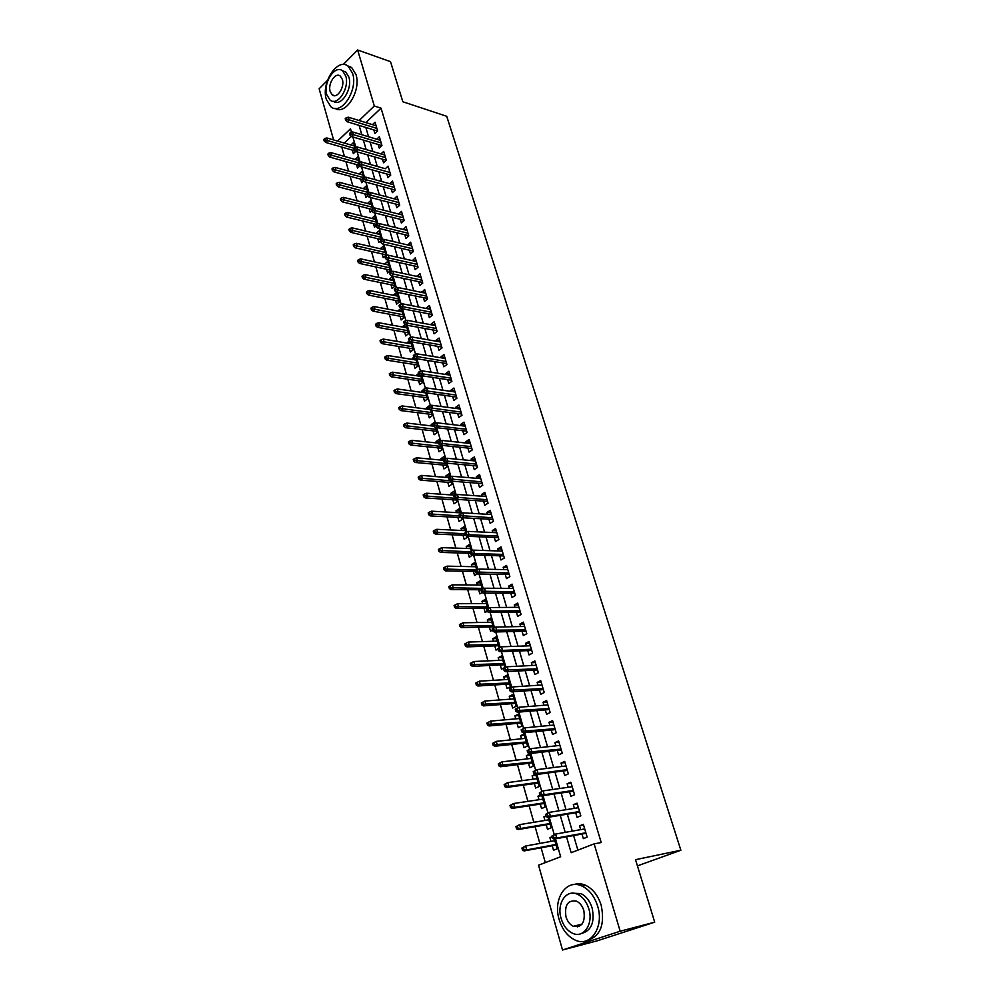<?xml version="1.0" encoding="UTF-8"?>
<svg xmlns="http://www.w3.org/2000/svg" width="1000" height="1000" viewBox="0 0 1000 1000"><rect width="100%" height="100%" fill="white"/><g stroke="black" fill="none" stroke-linecap="round" stroke-linejoin="round"><path stroke-width="1.5" d="M577.45 926.888L576.013 925.612M343.175 64.55L357.638 50L390.513 61.662L402.825 101.75L446.725 116.287L680.863 850.225L635.525 859.675L654.712 922.175L597.4 940.763L562.513 950L538.55 865.2L560.638 856.725L555.462 838.825M341.788 147.088L344.45 156.438M345.913 161.612L348.612 171.1M350.087 176.262L352.825 185.9M354.288 191.05L357.075 200.825M358.537 205.963L361.362 215.888M362.812 221.012L365.675 231.075M367.137 236.2L370.037 246.412M371.488 251.513L374.438 261.887M375.887 266.975L378.888 277.5M380.325 282.575L383.363 293.25M384.8 298.312L387.887 309.15M389.325 314.2L392.45 325.2M393.888 330.225L397.062 341.388M398.488 346.413L401.712 357.738M403.125 362.738L406.4 374.237M407.812 379.225L411.138 390.887M412.55 395.85L415.913 407.7M417.325 412.65L420.75 424.663M422.15 429.6L425.613 441.8M427.013 446.712L430.538 459.087M431.925 463.988L435.5 476.55M436.887 481.425L440.525 494.188M441.9 499.038L445.588 511.987M446.962 516.812L450.7 529.963M452.062 534.763L455.863 548.112M457.225 552.9L461.075 566.438M462.425 571.2L466.337 584.95M467.688 589.688L471.65 603.65M473 608.362L477.025 622.525M478.363 627.212L482.45 641.6M483.775 646.263L487.938 660.863M489.25 665.5L493.462 680.325M494.775 684.938L499.062 699.987M500.363 704.562L504.712 719.85M506 724.4L510.412 739.912M511.7 744.438L516.188 760.188M517.463 764.675L522.013 780.675M523.275 785.125L527.9 801.375M529.15 805.788L533.85 822.288M535.1 826.675L539.862 843.425M541.1 847.775L545.312 862.6M333.6 139.938L319.137 88.763L327.512 80.325M373.825 129.9L374.875 133.475L377.612 130.912L375.037 122.2L372.45 124.65M378.137 144.475L379.2 148.062L381.95 145.512L379.35 136.738L376.7 139.213M382.475 159.175L383.55 162.787L386.325 160.263L383.7 151.4L380.975 153.9M386.863 174.013L387.938 177.65L390.737 175.125L388.088 166.188L385.3 168.725M391.287 188.975L392.362 192.638L395.188 190.138L392.512 181.112L389.725 183.713M395.75 204.075L396.838 207.75L399.688 205.275L396.987 196.175L394.2 198.825M400.262 219.312L401.35 223.012L404.212 220.55L401.488 211.375L398.713 214.075M404.8 234.688L405.9 238.412L408.787 235.975L406.037 226.7L403.263 229.462M409.387 250.212L410.5 253.95L413.4 251.525L410.625 242.175L407.85 245M414.012 265.863L415.125 269.625L418.062 267.225L415.262 257.787L412.488 260.663M418.688 281.663L419.812 285.45L422.762 283.075L419.938 273.55L417.163 276.488M423.4 297.613L424.525 301.425L427.512 299.062L424.65 289.45L421.875 292.45M428.162 313.712L429.3 317.538L432.3 315.2L429.412 305.5L426.425 307.85L426.637 308.562M432.962 329.95L434.1 333.812L437.125 331.488L434.225 321.7L431.213 324.025L431.45 324.825M437.812 346.35L438.963 350.225L442.013 347.938L439.075 338.05L436.037 340.363L436.3 341.238M442.7 362.9L443.862 366.8L446.938 364.538L443.975 354.55L440.913 356.838L441.2 357.812M447.65 379.613L448.8 383.537L451.9 381.287L448.913 371.213L445.838 373.475L446.15 374.538M452.638 396.475L453.8 400.425L456.925 398.2L453.9 388.038L450.8 390.275L451.138 391.425M457.663 413.5L458.837 417.475L461.987 415.275L458.938 405.012L455.812 407.225L456.175 408.462M462.75 430.7L463.925 434.688L467.1 432.525L464.025 422.163L460.875 424.35L461.262 425.675M467.875 448.05L469.062 452.075L472.262 449.925L469.162 439.462L465.975 441.625L466.4 443.062M473.062 465.575L474.25 469.625L477.488 467.5L474.35 456.938L471.138 459.075L471.587 460.6M478.288 483.275L479.5 487.35L482.75 485.25L479.588 474.588L476.35 476.688L476.825 478.325M483.575 501.138L484.787 505.238L488.062 503.175L484.862 492.4L481.6 494.487L482.113 496.213M488.913 519.188L490.125 523.312L493.438 521.275L490.2 510.387L486.912 512.45L487.463 514.275M494.288 537.4L495.525 541.562L498.862 539.55L495.6 528.562L492.275 530.588L492.85 532.525M499.738 555.812L500.975 559.987L504.338 558.013L501.037 546.912L497.688 548.913L498.3 550.95M505.225 574.388L506.475 578.6L509.862 576.65L506.538 565.438L503.162 567.413L503.8 569.562M510.775 593.162L512.025 597.4L515.45 595.487L512.087 584.163L508.688 586.1L509.363 588.362M516.388 612.125L517.638 616.388L521.1 614.5L517.7 603.062L514.263 604.975L514.975 607.35M522.05 631.275L523.312 635.562L526.8 633.713L523.362 622.163L519.9 624.038L520.638 626.538M527.762 650.625L529.038 654.95L532.55 653.125L529.087 641.462L525.6 643.3L526.375 645.913M533.538 670.175L534.825 674.525L538.375 672.738L534.875 660.95L531.35 662.75L532.163 665.487M539.375 689.912L540.675 694.3L544.25 692.55L540.712 680.638L537.163 682.4L538 685.263M545.275 709.875L546.587 714.275L550.188 712.562L546.613 700.525L543.025 702.262L543.913 705.25M551.237 730.025L552.55 734.463L556.188 732.788L552.575 720.625L548.962 722.325L549.888 725.438M557.263 750.4L558.575 754.862L562.25 753.225L558.6 740.938L554.95 742.6L555.913 745.837M563.35 770.975L564.675 775.475L568.375 773.875L564.688 761.45L561.013 763.075L562.013 766.462M569.487 791.775L570.837 796.3L574.575 794.737L570.85 782.2L567.125 783.775L568.162 787.3M575.712 812.8L577.05 817.35L580.825 815.837L577.062 803.15L573.312 804.7L574.388 808.35M552.112 837.237L549.888 837.638L550.975 841.4M552.212 845.725L553.513 850.238L557.188 848.812L554.362 839.025M546.125 816.462L543.913 816.825L544.95 820.45M546.2 824.8L547.487 829.287L551.125 827.812L548.1 817.312M541.237 795.738L537.987 796.213L539 799.712M540.25 804.1L541.538 808.55L545.138 807.05L541.9 795.837M535.988 775.312L532.125 775.812L533.1 779.188M534.362 783.6L535.638 788.025L539.212 786.488L535.775 774.587M530.188 755.188L526.325 755.638L527.263 758.875M528.538 763.325L529.8 767.712L533.337 766.137L529.85 754.025L526.325 755.638M524.438 735.263L520.588 735.65L521.487 738.775M522.775 743.25L524.025 747.613L527.537 746L524.075 734.013L520.588 735.65M518.75 715.537L514.9 715.875L515.763 718.875M517.062 723.375L518.3 727.712L521.788 726.062L518.362 714.2L514.9 715.875M513.125 696.012L509.275 696.287L510.1 699.175M511.413 703.713L512.65 708.012L516.1 706.325L512.712 694.587L509.275 696.287M507.55 676.688L503.7 676.912L504.5 679.675M505.812 684.237L507.038 688.512L510.462 686.8L507.113 675.163L503.7 676.912M502.025 657.55L498.188 657.725L498.95 660.362M500.275 664.963L501.488 669.212L504.888 667.45L501.562 655.95L498.188 657.725M496.562 638.6L492.738 638.725L493.462 641.25M494.787 645.875L496 650.1L497.925 649.075M491.15 619.85L487.325 619.913L488.025 622.325M489.363 626.975L490.562 631.175L492.475 630.125M485.8 601.275L481.975 601.287L482.638 603.587M483.975 608.275L485.175 612.438L488.462 610.6L487.9 608.65L486.512 609.425L487.075 611.375L488.638 612.438L520.375 612.075M480.487 582.875L476.675 582.837L477.3 585.037M478.663 589.738L479.85 593.888L482.225 592.513M475.238 564.663L471.425 564.575L472.025 566.675M473.387 571.4L474.562 575.513L477.4 573.85M470.037 546.613L466.225 546.487L466.8 548.475M468.162 553.225L469.338 557.312L472.463 555.013M464.888 528.75L461.075 528.562L461.625 530.462M463 535.237L464.162 539.3L467.362 537.325L467.05 536.263M459.787 511.05L455.975 510.825L456.5 512.625M457.875 517.413L459.038 521.45L462.2 519.45L461.7 517.688M454.725 493.525L450.925 493.25L451.413 494.95M452.8 499.762L453.95 503.775L457.1 501.75L456.4 499.312M449.725 476.163L445.925 475.85L446.388 477.45M447.775 482.287L448.925 486.275L452.05 484.212L451.15 481.112M444.762 458.963L440.975 458.6L441.413 460.112M442.8 464.975L443.938 468.925L447.038 466.85L445.95 463.088M438.862 441.825L436.062 441.525L436.475 442.938M437.875 447.812L439 451.75L442.075 449.65L440.8 445.238M433.375 424.862L431.2 424.6L431.587 425.925M432.987 430.825L434.113 434.738L437.163 432.612L435.712 427.575M428.55 408.113L426.388 407.837L426.737 409.075M428.15 413.988L429.275 417.875L432.287 415.725L430.662 410.075M423.938 391.562L421.613 391.238L421.95 392.388M423.363 397.312L424.475 401.175L427.475 399L425.662 392.75M420.012 375.25L416.887 374.775L417.188 375.85M418.612 380.8L419.712 384.637L422.688 382.438L420.712 375.588M415.962 359.075L412.2 358.475L412.488 359.462M413.913 364.425L415.012 368.237L417.962 366.025L415.812 358.587M411.312 342.962L407.562 342.325L407.812 343.225M409.25 348.2L410.337 352L413.263 349.762L410.962 341.75M406.7 327L402.962 326.325L403.2 327.137M404.625 332.137L405.712 335.9L408.625 333.638L406.15 325.075M402.137 311.175L398.4 310.462L398.612 311.188M400.05 316.212L401.138 319.962L404.012 317.675L401.388 308.562M397.625 295.487L393.888 294.738L394.075 295.4M395.525 300.425L396.587 304.15L399.45 301.85L396.737 292.425L393.888 294.738M393.137 279.95L389.575 279.738M391.025 284.788L392.088 288.488L394.925 286.163L392.238 276.825L389.412 279.163M388.7 264.55L385.112 264.225M386.575 269.288L387.625 272.975L390.45 270.625L387.775 261.375L384.975 263.725M384.288 249.275L380.7 248.863M382.163 253.925L383.212 257.587L386.012 255.225L383.363 246.05L380.575 248.425M379.925 234.15L376.325 233.625M377.788 238.7L378.825 242.35L380.425 240.975M375.6 219.15L371.987 218.512M373.45 223.612L374.487 227.237L376.075 225.85M371.312 204.288L367.675 203.55M369.15 208.663L370.188 212.262L371.75 210.863M367.062 189.55L363.413 188.713M364.888 193.837L365.913 197.413L367.65 195.85M362.85 174.938L359.188 174M360.662 179.137L361.688 182.7L363.65 180.912M328.913 153.1L327.85 154.113L328.263 155.588L329.325 154.575L328.913 153.1L330.988 152.625L358.688 160.463L355 159.425L357.663 156.938L359.25 162.45L358.113 163.487L358.55 165L359.663 163.962L359.225 162.45L361.312 161.95L385.3 168.713M356.475 164.575L357.5 168.113L359.663 166.1M351.312 136.412L344.312 143.062M551.987 836.812L549.888 837.638M545.988 815.962L543.913 816.825M540.288 795.225L537.987 796.213M535.138 774.488L532.125 775.812M499.263 647.962L496.075 636.912L492.738 638.725M524.637 626.45L495.763 627.075L492.15 628.975L492.713 630.938L494.1 630.175L490.637 618.075L487.325 619.913M487.925 608.638L485.262 599.412L481.975 601.287M513.35 588.387L484.525 588.225L480.95 590.087L481.5 592.013L482.875 591.225L479.938 580.938L476.675 582.837M507.788 569.65L479 569.087L475.438 570.938L475.975 572.837L477.337 572.038L474.663 562.638L471.425 564.575M471.35 551.15L469.438 544.525L466.225 546.487M465.938 532.375L464.263 526.587L461.075 528.562M491.425 514.513L462.738 512.837L459.225 514.637L459.75 516.487L461.075 515.65L459.137 508.812L455.975 510.825M486.087 496.5L457.425 494.462L453.925 496.25L454.45 498.088L455.763 497.238L454.062 491.213L450.925 493.25M480.788 478.65L452.163 476.275L448.688 478.05L449.212 479.862L450.513 479L449.038 473.775L445.925 475.85M475.55 460.988L446.962 458.263L443.5 460.012L444.012 461.812L445.3 460.938L444.05 456.512L440.975 458.6M439.663 441.275L439.125 439.4L436.062 441.525M434.562 423.587L434.237 422.463L431.2 424.6M460.125 408.988L431.65 405.262L428.225 406.987L428.725 408.738L429.988 407.825L429.4 405.675L426.388 407.837M423.325 389.975L421.613 391.238M418.587 373.512L416.887 374.775M445.125 358.45L416.775 353.8L417.65 356.85L415.438 358.525L413.888 357.175L415.112 356.25L414.625 354.55L413.4 355.487L413.888 357.175L412.2 358.475M409.55 340.788L407.562 342.325M405.238 324.525L402.962 326.325M400.95 308.425L398.4 310.462M411.737 245.912L383.675 239.288L380.4 240.888L380.85 242.475L382.013 241.475L378.988 230.863L376.225 233.263M377.038 224.112L374.65 215.825L371.9 218.238M402.587 215.062L374.6 207.925L371.362 209.5L371.812 211.05L372.95 210.037L370.337 200.9L367.612 203.337M398.075 199.85L370.138 192.463L366.9 194.025L367.35 195.562L368.475 194.537L366.075 186.112L363.375 188.562M393.6 184.762L365.7 177.138L362.488 178.688L362.925 180.212L364.05 179.188L361.85 171.462L359.162 173.925M354.913 147.375L353.512 142.525L350.9 144.987M355.712 151.425L353.338 153.65L352.325 150.125M566.525 836.825L571.15 852.7L594.15 843.875L601.2 842.537L381.05 108.162L365.85 122.6M365.825 127.45L368.55 136.762M370.125 142.088L372.887 151.537M374.45 156.862L377.275 166.462M378.825 171.762L381.688 181.513M383.237 186.8L386.138 196.688M387.688 201.975L390.637 212.013M392.188 217.288L395.175 227.475M396.712 232.738L399.75 243.088M401.287 248.325L404.375 258.837M405.913 264.062L409.038 274.725M410.562 279.938L413.75 290.775M415.275 295.963L418.5 306.962M420.012 312.137L423.3 323.312M424.812 328.475L428.137 339.812M429.65 344.95L433.025 356.463M434.525 361.587L437.962 373.288M439.45 378.387L442.938 390.262M444.425 395.337L447.962 407.4M449.45 412.463L453.05 424.7M454.525 429.75L458.175 442.175M459.65 447.2L463.35 459.825M464.812 464.825L468.575 477.638M470.037 482.612L473.85 495.625M475.312 500.588L479.188 513.8M480.637 518.725L484.575 532.15M486.012 537.05L490.012 550.688M491.438 555.562L495.5 569.412M496.925 574.263L501.05 588.312M502.475 593.15L506.662 607.425M508.062 612.225L512.325 626.712M513.725 631.487L518.038 646.213M519.438 650.95L523.825 665.913M525.2 670.625L529.663 685.812M531.038 690.487L535.562 705.925M536.925 710.575L541.525 726.237M542.875 730.85L547.55 746.775M548.888 751.35L553.638 767.525M554.975 772.075L559.788 788.5M561.112 793.012L566.013 809.688M567.325 814.163L572.3 831.112M573.6 835.55L577.875 850.113M581.987 834.038L583.35 838.625L587.15 837.15L583.35 824.338L579.562 825.837L580.688 829.638M637.425 865.888L680.863 850.225M654.712 922.175L620.175 931.225L562.513 950M357.638 50L374.312 106L359.125 120.525M381.05 108.162L374.312 106M594.15 843.875L620.175 931.225M359.1 125.388L361.812 134.738M363.375 140.087L366.15 149.575M367.7 154.913L370.513 164.55M372.062 169.875L374.913 179.65M376.463 184.963L379.363 194.9M380.9 200.2L383.85 210.287M385.387 215.575L388.375 225.812M389.913 231.088L392.938 241.475M394.475 246.737L397.55 257.288M399.075 262.538L402.2 273.25M403.725 278.488L406.9 289.363M408.425 294.575L411.65 305.625M413.162 310.825L416.425 322.038M417.938 327.225L421.262 338.612M422.762 343.775L426.138 355.337M427.638 360.487L431.062 372.225M432.562 377.35L436.037 389.275M437.525 394.387L441.05 406.5M442.537 411.587L446.125 423.875M447.6 428.95L451.238 441.438M452.713 446.475L456.413 459.162M457.875 464.188L461.625 477.062M463.088 482.062L466.9 495.138M468.35 500.112L472.225 513.387M473.663 518.35L477.6 531.838M479.038 536.763L483.025 550.462M484.462 555.363L488.512 569.275M489.938 574.15L494.05 588.275M495.475 593.125L499.65 607.475M501.062 612.3L505.312 626.875M506.712 631.663L511.025 646.462M512.413 651.237L516.8 666.263M518.175 671L522.625 686.275M524 690.975L528.525 706.488M529.888 711.162L534.475 726.912M535.837 731.55L540.5 747.562M541.838 752.163L546.575 768.425M547.913 773L552.725 789.513M554.05 794.05L558.938 810.825M560.25 815.325L565.225 832.375M351.5 132.238L350.5 128.763L337.587 141.1M554.25 834.613L549.2 817.125M547.987 812.913L543.013 795.675M541.788 791.45L536.875 774.438M535.662 770.225L530.812 753.425M529.6 749.225L524.812 732.65M523.6 728.438L518.875 712.087M517.663 707.875L513.013 691.737M511.788 687.525L507.188 671.6M505.975 667.387L501.438 651.663M500.225 647.463L495.75 631.95M494.525 627.712L490.112 612.425M488.888 608.162L484.538 593.1M483.3 588.812L479.012 573.975M477.775 569.663L473.55 555.05M472.3 550.712L468.137 536.3M466.887 531.95L462.788 517.75M461.525 513.375L457.475 499.375M456.213 494.988L452.225 481.188M450.962 476.775L447.038 463.188M445.75 458.75L441.887 445.35M440.6 440.9L436.788 427.7M435.5 423.225L431.737 410.213M430.45 405.725L426.737 392.9M425.438 388.387L421.788 375.75M420.487 371.225L416.887 358.762M415.575 354.212L412.038 341.938M410.712 337.375L407.225 325.275M405.9 320.7L402.45 308.762M401.138 304.175L397.738 292.413M396.413 287.812L393.062 276.212M391.725 271.6L388.425 260.163M387.088 255.538L383.837 244.262M382.5 239.625L379.288 228.512M377.95 223.863L374.787 212.9M373.438 208.238L370.325 197.438M368.975 192.763L365.9 182.113M364.538 177.425L361.512 166.925M360.15 162.225L357.163 151.875M355.812 147.162L352.863 136.962M583.587 825.138L579.562 825.837M577.337 804.062L573.312 804.7M571.15 783.213L567.125 783.775M565.025 762.575L561.013 763.075M558.975 742.163L554.95 742.6M552.975 721.95L548.962 722.325M547.038 701.95L543.025 702.262M541.163 682.15L537.163 682.4M535.35 662.562L531.35 662.75M529.6 643.162L525.6 643.3M523.9 623.962L519.9 624.038M518.263 604.95L514.263 604.975M512.675 586.125L508.688 586.1M507.15 567.487L503.162 567.413M501.675 549.038L497.688 548.913M496.25 530.775L492.275 530.588M490.887 512.688L486.912 512.45M485.575 494.762L481.6 494.487M480.312 477.025L476.35 476.688M475.1 459.45L471.138 459.075M469.925 442.05L465.975 441.625M464.812 424.812L460.875 424.35M459.75 407.75L455.812 407.225M454.738 390.838L450.8 390.275M449.762 374.075L445.838 373.475M444.837 357.488L440.913 356.838M439.963 341.05L436.037 340.363M435.125 324.75L431.213 324.025M430.337 308.612L426.425 307.85M425.6 292.625L421.688 291.825M420.9 276.788L417 275.938M416.238 261.087L412.35 260.2M411.625 245.525L407.738 244.613M407.05 230.113L403.162 229.15M402.512 214.838L398.638 213.837M398.025 199.688L394.15 198.663M393.575 184.688L389.7 183.625M551.8 836.137L552.425 838.325L553.95 837.712L553.325 835.525L551.8 836.137L555.588 834.075L584.712 828.925M553.325 835.525L555.588 834.075L556.725 838.012L553.975 839.1L586.013 833.312M553.95 837.712L556.725 838.012L585.85 832.763M552.425 838.325L553.975 839.1M521.9 848.037L522.513 850.188L523.975 849.613L523.375 847.463L521.9 848.037L525.638 846.012L526.725 849.887L524.075 850.938L556.087 845M523.975 849.613L526.725 849.887L555.938 844.488M523.375 847.463L525.638 846.012L554.85 840.7M524.075 850.938L522.513 850.188M559.138 919.463C562.238 929.562 567.575 936.438 575.15 940.075C590.425 947.625 604.412 926.963 597.65 906.175C594.525 896.413 589.375 889.725 582.163 886.137C566.562 878.175 552.625 898.775 559.138 919.463M587.175 940.438C600.4 936.325 605.075 924.613 601.213 905.325C598.1 895.588 592.938 888.925 585.737 885.35C581.638 883.512 577.688 883.263 573.875 884.575M572.038 893.2L580.95 893.587C586.163 896.175 589.9 901.012 592.15 908.075C594.913 922.288 591.388 930.738 581.575 933.425M561.1 918.438C563.337 925.7 567.163 930.638 572.587 933.263C583.612 938.763 593.688 923.863 588.837 908.863C586.6 901.775 582.863 896.938 577.638 894.338C566.438 888.625 556.388 903.487 561.1 918.438M583.837 910.588C582.4 906 579.975 902.875 576.587 901.188C567.925 899.737 564.388 904.925 565.962 916.762C567.413 921.413 569.862 924.587 573.337 926.287C581.95 927.663 585.45 922.438 583.837 910.588M577.5 925.25L579.225 926.363M326.35 99.425L330.85 106.725C341.138 115.975 358.3 90.075 352.6 73.35L348.263 66.325C337.725 56.95 320.825 82.912 326.35 99.425M335.138 108.387C345.675 115.75 361.438 90.487 355.975 74.488L351.637 67.487L347.438 65.75M342.325 70.713L345.725 71.975L348.862 77.062C352.863 88.825 341.037 107.275 333.512 101.3M326.85 94.838L330.075 100.075C337.5 106.75 349.825 88.05 345.737 76.013L342.612 70.925C335.05 64.175 322.863 82.912 326.85 94.838M342.35 79.4L340.312 76.1C335.462 71.762 327.587 83.825 330.175 91.538L332.238 94.887C337.038 99.2 344.963 87.15 342.35 79.4M545.538 814.412L546.163 816.575L547.675 815.95L547.05 813.787L545.538 814.412L549.312 812.362L578.413 807.712M547.05 813.787L549.312 812.362L550.438 816.263L547.712 817.375L579.725 812.138M547.675 815.95L550.438 816.263L579.538 811.513M546.163 816.575L547.712 817.375M539.35 792.913L539.963 795.062L541.462 794.412L540.85 792.275L539.35 792.913L543.1 790.888L572.188 786.712M540.85 792.275L543.1 790.888L544.212 794.737L541.525 795.888L573.513 791.188M541.462 794.412L544.212 794.737L573.3 790.475M539.963 795.062L541.525 795.888M533.225 771.65L533.837 773.775L535.325 773.112L534.712 771L533.225 771.65L536.962 769.65L566.025 765.95M534.712 771L536.962 769.65L538.062 773.45L535.388 774.638L567.362 770.45M535.325 773.112L538.062 773.45L567.125 769.675M533.837 773.775L535.388 774.638M527.175 750.625L527.775 752.712L529.25 752.038L528.638 749.95L527.175 750.625L530.887 748.625L559.925 745.4M528.638 749.95L530.887 748.625L531.975 752.4L529.338 753.6L561.275 749.938M529.25 752.038L561.025 749.075M527.775 752.712L529.338 753.6M515.925 826.65L516.525 828.775L517.975 828.175L517.375 826.05L515.925 826.65L519.637 824.638L520.712 828.475L518.088 829.55L550.075 824.15M517.975 828.175L520.712 828.475L549.9 823.55M517.375 826.05L519.637 824.638L548.825 819.812M518.088 829.55L516.525 828.775M510 805.487L510.6 807.6L512.038 806.975L511.45 804.875L510 805.487L513.7 803.5L514.763 807.288L512.163 808.388L544.113 803.5M512.038 806.975L514.763 807.288L543.925 802.837M511.45 804.875L513.7 803.5L542.863 799.137M512.163 808.388L510.6 807.6M504.15 784.55L504.738 786.637L506.163 786L505.575 783.913L504.15 784.55L507.825 782.575L508.875 786.325L506.3 787.45L538.225 783.075M506.163 786L508.875 786.325L538.013 782.337M505.575 783.913L507.825 782.575L536.962 778.675M506.3 787.45L504.738 786.637M498.35 763.825L498.925 765.888L500.35 765.238L499.775 763.175L498.35 763.825L502.013 761.862L503.05 765.575L500.5 766.737L532.4 762.85M500.35 765.238L532.163 762.05M499.775 763.175L502.013 761.862L531.112 758.413M500.5 766.737L498.925 765.888M521.175 729.812L521.775 731.875L523.237 731.188L522.638 729.125L521.175 729.812L524.875 727.837L553.9 725.062M522.638 729.125L524.875 727.837L525.95 731.562L523.337 732.8L555.25 729.625M523.237 731.188L554.975 728.7M521.775 731.875L523.337 732.8M492.625 743.325L493.188 745.362L494.6 744.7L494.025 742.663L492.625 743.325L496.262 741.375L497.287 745.05L494.762 746.237L526.625 742.837M494.6 744.7L526.375 741.963M494.025 742.663L496.262 741.375L525.337 738.375M494.762 746.237L493.188 745.362M515.25 709.212L515.837 711.263L517.288 710.562L516.688 708.512L515.25 709.212L518.938 707.262L547.925 704.925M516.688 708.512L518.938 707.262L520 710.95L517.4 712.212L549.288 709.538M517.288 710.562L548.987 708.538M515.837 711.263L517.4 712.212M486.95 723.025L487.512 725.05L488.9 724.375L488.338 722.35L486.95 723.025L490.575 721.1L491.587 724.737L489.087 725.95L520.913 723.025M488.9 724.375L520.638 722.087M488.338 722.35L490.575 721.1L519.612 718.525M489.087 725.95L487.512 725.05M509.387 688.838L509.963 690.863L511.4 690.15L510.812 688.125L509.387 688.838L513.05 686.9L542.013 685M510.812 688.125L513.05 686.9L514.1 690.55L511.525 691.838L543.387 689.638M511.4 690.15L543.075 688.575M509.963 690.863L511.525 691.838M481.325 702.95L481.887 704.938L483.263 704.25L482.713 702.25L481.325 702.95L484.938 701.038L485.95 704.625L483.462 705.875L515.25 703.413M483.263 704.25L514.963 702.4M482.713 702.25L484.938 701.038L513.95 698.888M483.462 705.875L481.887 704.938M503.575 668.675L504.15 670.688L505.575 669.95L504.988 667.938L503.575 668.675L507.225 666.75L536.163 665.288M504.988 667.938L507.225 666.75L508.263 670.362L505.712 671.675L537.55 669.95M505.575 669.95L537.212 668.825M504.15 670.688L505.712 671.675M475.775 683.062L476.325 685.05L477.688 684.338L477.137 682.362L475.775 683.062L479.363 681.175L480.363 684.725L477.9 686L509.65 684M477.688 684.338L509.35 682.925M477.137 682.362L479.363 681.175L508.338 679.438M477.9 686L476.325 685.05M499.812 649.963L499.237 647.975L497.825 648.725L498.4 650.713L499.812 649.963L502.488 650.387L501.463 646.812L530.375 645.775M531.413 649.262L502.488 650.387L499.963 651.725L531.763 650.462M498.4 650.713L499.963 651.725M501.463 646.812L499.237 647.975M495.763 627.075L496.775 630.612L494.275 631.987L526.038 631.175M494.1 630.175L525.662 629.913M492.713 630.938L494.275 631.987M488.462 610.6L491.125 611.05L490.112 607.55L518.962 607.325M488.638 612.438L491.125 611.05L519.987 610.75M490.112 607.55L487.9 608.65M484.525 588.225L485.525 591.688L483.062 593.1L514.763 593.175M482.875 591.225L514.35 591.788M481.5 592.013L483.062 593.1M479 569.087L479.988 572.513L477.537 573.95L509.212 574.45M477.337 572.038L508.787 573M475.975 572.837L477.537 573.95M471.863 553.05L471.325 551.163L469.975 551.987L470.513 553.862L471.863 553.05L474.5 553.538L473.525 550.15L502.275 551.087M503.263 554.412L474.5 553.538L472.075 555L503.713 555.925M470.513 553.862L472.075 555M473.525 550.15L471.325 551.163M466.438 534.263L465.9 532.388L464.575 533.212L465.112 535.087L466.438 534.263L469.075 534.763L468.1 531.4L496.825 532.712M497.8 536L469.075 534.763L466.675 536.237L498.275 537.575M465.112 535.087L466.675 536.237M468.1 531.4L465.9 532.388M462.738 512.837L463.7 516.163L461.312 517.675L492.875 519.4M461.075 515.65L492.4 517.775M459.75 516.487L461.312 517.675M457.425 494.462L458.375 497.762L456.012 499.288L487.537 501.413M455.763 497.238L487.038 499.725M454.45 498.088L456.012 499.288M452.163 476.275L453.113 479.538L450.775 481.075L482.25 483.587M450.513 479L481.737 481.85M449.212 479.862L450.775 481.075M446.962 458.263L447.9 461.488L445.575 463.05L477.013 465.938M445.3 460.938L476.488 464.15M444.012 461.812L445.575 463.05M440.15 443.062L439.637 441.287L438.35 442.163L438.862 443.95L440.15 443.062L442.725 443.612L441.8 440.425L470.35 443.488M471.287 446.625L442.725 443.612L440.425 445.2L471.838 448.462M438.862 443.95L440.425 445.2M441.8 440.425L439.637 441.287M471.625 662.675L470.262 663.388L470.812 665.35L472.175 664.625L471.625 662.675L473.837 661.513L474.825 665.037L472.388 666.325L504.113 664.775M472.175 664.625L503.787 663.637M473.837 661.513L502.788 660.188M472.388 666.325L470.812 665.35M466.163 643.188L464.825 643.913L465.363 645.85L466.712 645.125L466.163 643.188L468.375 642.05L469.363 645.537L466.938 646.862L498.625 645.738M466.712 645.125L498.275 644.55M468.375 642.05L497.287 641.125M466.938 646.862L465.363 645.85M460.763 623.888L459.425 624.637L459.963 626.562L461.3 625.812L460.763 623.888L462.975 622.788L463.938 626.237L461.538 627.587L493.188 626.9M461.3 625.812L492.825 625.638M462.975 622.788L491.85 622.263M461.538 627.587L459.963 626.562M455.412 604.788L454.087 605.55L454.625 607.45L455.95 606.688L455.412 604.788L457.612 603.713L458.575 607.137L456.2 608.5L487.812 608.237M455.95 606.688L487.425 606.925M457.612 603.713L486.463 603.575M456.2 608.5L454.625 607.45M450.112 585.887L448.812 586.663L449.338 588.538L450.65 587.762L450.112 585.887L452.312 584.837L453.263 588.225L450.913 589.612L481.512 589.75M450.65 587.762L482.088 588.387M452.312 584.837L481.125 585.075M450.913 589.612L449.338 588.538M444.875 567.163L443.575 567.95L444.1 569.812L445.4 569.038L444.875 567.163L447.075 566.15L448.013 569.5L445.675 570.913L475.575 571.438M445.4 569.038L476.788 570.037M447.075 566.15L475.85 566.75M445.675 570.913L444.1 569.812M439.688 548.638L438.4 549.438L438.913 551.275L440.2 550.475L439.688 548.638L441.875 547.638L442.812 550.962L440.487 552.388L470.35 553.3M440.2 550.475L470.25 551.812M441.875 547.638L470.613 548.6M440.487 552.388L438.913 551.275M434.55 530.288L433.275 531.1L433.775 532.925L435.062 532.112L434.55 530.288L436.737 529.312L437.65 532.6L435.35 534.05L465.45 535.337M435.062 532.112L464.738 533.787M436.737 529.312L465.425 530.638M435.35 534.05L433.775 532.925M429.462 512.112L428.188 512.938L428.7 514.75L429.963 513.925L429.462 512.112L431.637 511.175L432.55 514.425L430.275 515.9L461.225 517.6M429.963 513.925L459.6 515.938M431.637 511.175L460.3 512.837M430.275 515.9L428.7 514.75M424.425 494.125L423.162 494.963L423.663 496.75L424.925 495.913L424.425 494.125L426.6 493.212L427.5 496.425L425.238 497.925L456.6 500.025M424.925 495.913L454.712 498.275M426.6 493.212L455.213 495.213M425.238 497.925L423.663 496.75M419.425 476.312L418.188 477.15L418.675 478.925L419.925 478.075L419.425 476.312L421.6 475.412L422.5 478.6L420.25 480.112L451.575 482.587M419.925 478.075L450.462 480.838M421.6 475.412L449.237 477.675M420.25 480.112L418.675 478.925M414.487 458.663L413.25 459.513L413.738 461.275L414.975 460.425L414.487 458.663L416.65 457.788L417.537 460.95L415.312 462.488L446.587 465.312M414.975 460.425L446.087 463.562M416.65 457.788L443.575 460.312M415.312 462.488L413.738 461.275M435.037 425.363L434.538 423.6L433.263 424.487L433.775 426.25L435.037 425.363L437.612 425.925L436.7 422.762L465.213 426.15M466.138 429.263L437.612 425.925L435.337 427.525L466.7 431.15M433.775 426.25L435.337 427.525M436.7 422.762L434.538 423.6M431.65 405.262L432.55 408.4L430.288 410.025L461.613 414.012M429.988 407.825L461.037 412.062M428.725 408.738L430.288 410.025M424.975 390.462L424.475 388.738L423.237 389.65L423.725 391.375L424.975 390.462L427.537 391.05L426.637 387.95L455.075 391.975M455.975 395.025L427.537 391.05L425.288 392.688L456.575 397.025M423.725 391.375L425.288 392.688M426.637 387.95L424.475 388.738M420.025 373.275L419.525 371.562L418.288 372.488L418.787 374.2L420.025 373.275L422.575 373.875L421.675 370.788L450.075 375.138M450.975 378.15L422.575 373.875L420.337 375.525L451.575 380.2M418.787 374.2L420.337 375.525M421.675 370.788L419.525 371.562M409.588 441.188L408.363 442.05L408.85 443.787L410.075 442.925L409.588 441.188L411.75 440.337L412.638 443.475L410.425 445.025L441.662 448.2M410.075 442.925L441.138 446.413M411.75 440.337L438.638 443.162M410.425 445.025L408.85 443.787M404.75 423.875L403.525 424.75L404.012 426.475L405.225 425.6L404.75 423.875L406.9 423.062L407.775 426.15L405.575 427.725L436.775 431.25M405.225 425.6L436.238 429.412M406.9 423.062L433.75 426.175M405.575 427.725L404.012 426.475M399.95 406.737L398.738 407.625L399.212 409.325L400.425 408.438L399.95 406.737L402.1 405.938L402.962 409.012L400.788 410.588L431.925 414.462M400.425 408.438L431.388 412.575M402.1 405.938L429.575 409.438M400.788 410.588L399.212 409.325M395.188 389.762L393.988 390.65L394.462 392.337L395.662 391.45L395.188 389.762L397.337 388.975L398.188 392.025L396.037 393.625L427.125 397.825M395.662 391.45L426.575 395.887M397.337 388.975L425.712 392.9M396.037 393.625L394.462 392.337M415.438 358.525L446.637 363.537M415.112 356.25L446.012 361.438M416.775 353.8L414.625 354.55M390.475 372.938L389.288 373.837L389.762 375.513L390.95 374.613L390.475 372.938L392.625 372.188L393.462 375.188L391.325 376.812L422.375 381.337M390.95 374.613L421.8 379.363M392.625 372.188L420.95 376.4M391.325 376.812L389.762 375.513M410.25 339.375L409.762 337.7L408.55 338.65L409.025 340.325L410.25 339.375L412.775 339.988L411.912 336.975L440.225 341.925M441.1 344.888L412.775 339.988L410.588 341.688L441.737 347.025M409.025 340.325L410.588 341.688M411.912 336.975L409.762 337.7M385.812 356.275L384.637 357.188L385.1 358.85L386.275 357.938L385.812 356.275L387.95 355.538L388.787 358.525L386.662 360.163L417.663 365.012M386.275 357.938L417.088 362.987M387.95 355.538L416.238 360.062M386.662 360.163L385.1 358.85M405.425 322.675L404.95 321.012L403.738 321.962L404.225 323.625L405.425 322.675L407.95 323.3L407.088 320.312L435.363 325.55M436.238 328.488L407.95 323.3L405.775 325.012L436.887 330.662M404.225 323.625L405.775 325.012M407.088 320.312L404.95 321.012M381.188 339.775L380.025 340.688L380.487 342.337L381.65 341.413L381.188 339.775L383.325 339.062L384.15 342.013L382.05 343.663L413 348.837M381.65 341.413L412.4 346.763M383.325 339.062L411.562 343.862M382.05 343.663L380.487 342.337M400.662 306.125L400.188 304.475L398.988 305.438L399.462 307.087L400.662 306.125L403.175 306.762L402.312 303.8L430.55 309.325M431.413 312.238L403.175 306.762L401.012 308.488L432.075 314.462M399.462 307.087L401.012 308.488M402.312 303.8L400.188 304.475M376.613 323.413L375.45 324.35L375.913 325.975L377.062 325.05L376.613 323.413L378.738 322.725L379.562 325.65L377.475 327.325L408.375 332.8M377.062 325.05L407.775 330.688M378.738 322.725L406.938 327.812M377.475 327.325L375.913 325.975M395.925 289.738L395.462 288.1L394.275 289.075L394.738 290.7L395.925 289.738L398.438 290.375L397.587 287.45L425.788 293.25M426.637 296.137L398.438 290.375L396.3 292.113L427.312 298.412M394.738 290.7L396.3 292.113M397.587 287.45L395.462 288.1M372.075 307.213L370.925 308.15L371.375 309.762L372.525 308.825L372.075 307.213L374.188 306.55L375.012 309.45L372.938 311.137L403.8 316.913M372.525 308.825L403.175 314.762M374.188 306.55L402.35 311.9M372.938 311.137L371.375 309.762M391.25 273.5L390.788 271.887L389.6 272.863L390.075 274.475L391.25 273.5L393.75 274.15L392.912 271.238L421.062 277.325M421.9 280.188L393.75 274.15L391.625 275.9L422.587 282.5M390.075 274.475L391.625 275.9M392.912 271.238L390.788 271.887M367.575 291.163L366.438 292.113L366.887 293.712L368.025 292.762L367.575 291.163L369.688 290.512L370.5 293.387L368.45 295.087L399.25 301.163M368.025 292.762L398.625 298.975M369.688 290.512L397.812 296.15M368.45 295.087L366.887 293.712M386.613 257.413L386.15 255.812L384.975 256.8L385.438 258.4L386.613 257.413L389.1 258.075L388.263 255.188L416.375 261.55M417.212 264.375L389.1 258.075L386.987 259.837L417.912 266.737M385.438 258.4L386.987 259.837M388.263 255.188L386.15 255.812M363.125 275.262L361.987 276.212L362.438 277.8L363.562 276.85L363.125 275.262L365.238 274.625L366.037 277.475L363.988 279.2L394.75 285.562M363.562 276.85L394.113 283.325M365.238 274.625L393.3 280.525M363.988 279.2L362.438 277.8M383.675 239.288L384.5 242.138L382.4 243.925L413.288 251.112M382.013 241.475L412.575 248.713M380.85 242.475L382.4 243.925M358.713 259.5L357.587 260.462L358.025 262.038L359.15 261.075L358.713 259.5L360.812 258.888L361.613 261.712L359.588 263.45L390.3 270.1M359.15 261.075L389.637 267.825M360.812 258.888L388.837 265.05M359.588 263.45L358.025 262.038M377.463 225.688L377.013 224.112L375.863 225.125L376.312 226.688L377.463 225.688L379.938 226.363L379.113 223.538L407.137 230.413M407.962 233.2L379.938 226.363L377.863 228.162L408.688 235.637M376.312 226.688L377.863 228.162M379.113 223.538L377.013 224.112M354.338 243.888L353.225 244.862L353.663 246.412L354.775 245.438L354.338 243.888L356.438 243.3L357.225 246.088L355.213 247.838L385.875 254.775M354.775 245.438L385.213 252.463M356.438 243.3L384.412 249.713M355.213 247.838L353.663 246.412M374.6 207.925L375.412 210.725L373.363 212.537L404.137 220.3M372.95 210.037L403.4 217.812M371.812 211.05L373.363 212.537M350 228.412L348.9 229.4L349.325 230.938L350.438 229.95L350 228.412L352.1 227.838L352.875 230.613L350.887 232.375L381.5 239.575M350.438 229.95L380.825 237.225M352.1 227.838L380.037 234.5M350.887 232.375L349.325 230.938M370.138 192.463L370.938 195.238L368.9 197.062L399.625 205.087M368.475 194.537L398.888 202.575M367.35 195.562L368.9 197.062M345.712 213.075L344.613 214.062L345.037 215.6L346.138 214.613L345.712 213.075L347.8 212.525L348.575 215.275L346.587 217.05L376.675 224.4M346.138 214.613L376.463 222.138M347.8 212.525L375.688 219.438M346.587 217.05L345.037 215.6M365.7 177.138L366.5 179.875L364.475 181.725L395.163 190.025M364.05 179.188L394.4 187.475M362.925 180.212L364.475 181.725M341.45 197.887L340.363 198.875L340.788 200.387L341.875 199.4L341.45 197.887L343.537 197.35L344.3 200.075L342.337 201.85L371.6 209.288M341.875 199.4L372.15 207.175M343.537 197.35L371.375 204.5M342.337 201.85L340.788 200.387M361.312 161.95L362.1 164.662L360.087 166.525L390.725 175.087M359.663 163.962L389.963 172.5M358.55 165L360.087 166.525M337.238 182.825L336.15 183.825L336.575 185.325L337.65 184.325L337.238 182.825L339.312 182.3L340.075 185L338.125 186.8L367.013 194.387M337.65 184.325L367.875 192.35M339.312 182.3L367.113 189.688M338.125 186.8L336.575 185.325M355.312 148.887L354.875 147.387L353.775 148.425L354.2 149.925L355.312 148.887L357.75 149.6L356.962 146.9L384.762 155.013M385.562 157.662L357.75 149.6L355.75 151.463L386.3 160.287M354.2 149.925L355.75 151.463M356.962 146.9L354.875 147.387M333.05 167.9L331.975 168.9L332.4 170.387L333.475 169.387L333.05 167.9L335.125 167.4L335.875 170.075L333.95 171.887L362.788 179.713M333.475 169.387L363.638 177.65M335.125 167.4L362.875 175.012M333.95 171.887L332.4 170.387M351 133.938L350.575 132.45L349.475 133.5L349.9 134.987L351 133.938L353.425 134.65L352.65 131.975L380.412 140.325M381.188 142.963L353.425 134.65L351.45 136.537L381.875 145.588M349.9 134.987L351.45 136.537M352.65 131.975L350.575 132.45M330.988 152.625L331.725 155.275L329.8 157.1L358.762 165.212M329.325 154.575L358.75 162.887M329.8 157.1L328.263 155.588M346.737 119.125L346.312 117.65L345.213 118.7L345.637 120.175L346.737 119.125L349.15 119.85L348.387 117.2L376.1 125.775M376.863 128.387L349.15 119.85L347.188 121.737L377.488 131.025M345.637 120.175L347.188 121.737M348.387 117.2L346.312 117.65M324.8 138.438L323.75 139.462L324.15 140.925L325.213 139.9L324.8 138.438L326.875 137.975L327.612 140.6L325.7 142.438L355.262 150.975M325.213 139.9L353.963 148.25M326.875 137.975L354.525 146.05M325.7 142.438L324.15 140.925M582.038 924.112L573.337 926.287M580.95 893.587L577.638 894.338M582.163 886.137L585.737 885.35M334.7 95.675L332.238 94.887M345.725 71.975L342.612 70.925M348.263 66.325L351.637 67.487"/></g></svg>
